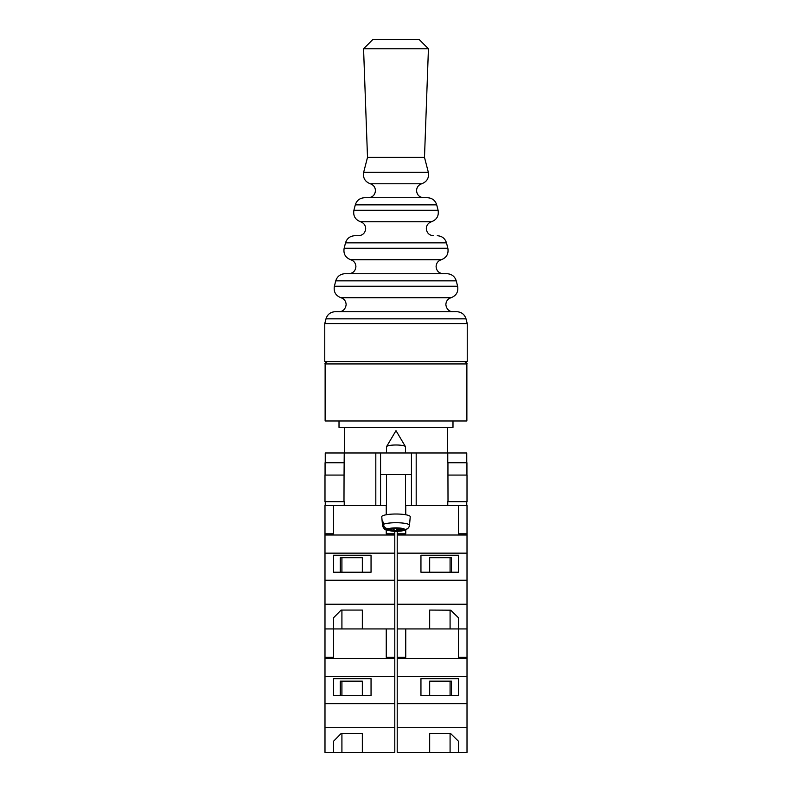 <?xml version="1.0" encoding="UTF-8"?>
<svg xmlns="http://www.w3.org/2000/svg" width="792" height="792" viewBox="0 0 792 792"><rect width="100%" height="100%" fill="white"/><g stroke="black" fill="none" stroke-linecap="round" stroke-linejoin="round"><path stroke-width="1.19" d="M386.248 529.987L386.248 533.808L394.792 533.808L394.792 535.016L324.987 535.016L324.987 505.464L386.506 505.464M405.494 505.464L411.434 505.464L411.434 452.984L380.566 452.984L380.566 474.596L411.434 474.596M429.67 733.531L429.67 752.4L458.469 752.4L458.469 741.253L450.747 733.659L429.67 733.531L429.67 752.4L397.208 752.4L397.208 628.927L458.469 628.927L458.469 617.79L458.469 628.927L467.013 628.927L467.013 505.464L447.767 505.464L447.767 501.663M411.434 505.464L447.767 505.464M325.245 462.726L325.245 452.984L380.566 452.984M411.434 452.984L466.755 452.984L466.755 462.726M467.013 501.663L448.015 501.663L447.945 475.071L467.013 475.071L467.013 501.663M344.233 501.663L344.233 505.464M343.985 501.663L324.987 501.663L324.987 475.071L344.055 475.071L343.985 501.663M447.767 462.726L447.767 452.984M380.566 505.464L380.566 474.596M344.055 475.071L344.233 452.984M325.067 475.071L325.067 462.726L344.233 462.726M466.933 475.071L466.933 462.726L447.945 462.726L447.945 475.071M325.245 505.464L325.245 501.663M466.755 505.464L466.755 501.663M386.506 452.984L386.506 446.807A9.494 1.812 0 0 1 386.565 446.609A9.494 1.812 0 0 1 386.674 446.46A9.494 1.812 0 0 1 396 444.995A9.494 1.812 0 0 1 405.435 446.609A9.494 1.812 0 0 1 405.494 446.807L405.494 452.984M397.455 528.531L397.455 530.066L405.91 529.917C402.485 531.115 398.148 531.551 392.921 531.214C387.199 530.056 384.506 531.481 382.516 525.343A13.484 2.574 0 0 1 382.516 525.254L382.318 522.977A13.682 2.614 0 0 1 382.566 522.532A13.682 2.614 0 0 1 383.219 522.086L383.427 524.363A13.484 2.574 0 0 1 398.574 522.769A13.484 2.574 0 0 1 409.484 525.334C408.999 527.957 407.415 529.323 404.722 529.412L395.149 528.442L394.545 529.036L388.179 528.799C385.496 528.512 383.912 527.027 383.427 524.363M409.484 525.334L410.246 516.78A14.246 2.723 180 0 0 397.485 514.028A14.246 2.723 180 0 0 382.011 516.216A14.246 2.723 180 0 0 381.754 516.78L382.516 525.343M397.455 530.066L396.851 530.66L387.278 529.69A8.752 1.673 180 0 0 394.327 531.194A8.752 1.673 180 0 0 403.821 530.303M405.91 529.917L407.682 528.521M382.516 525.254C383.001 527.918 384.585 529.393 387.278 529.69M396.851 528.512L396.851 530.66M393.644 529.007L393.644 529.927M382.318 522.977L383.308 523.017M398.356 528.561L398.356 529.175M394.792 535.016L394.792 628.927L362.34 628.927L362.34 610.068L341.124 610.068L333.531 617.79L333.531 628.927L333.531 617.79M394.792 604.237L324.987 604.237L324.987 628.927L386.248 628.927L386.248 657.281L394.792 657.281L394.792 658.489L324.987 658.489L324.987 752.4L362.34 752.4L362.34 733.541L341.124 733.541L333.531 741.263L333.531 752.4L333.531 741.263M324.987 535.016L324.987 604.237M394.792 553.153L324.987 553.153M394.792 580.229L324.987 580.229M371.052 555.222L333.531 555.222L333.531 572.22L371.052 572.22L371.052 555.222L371.052 572.22M324.987 533.808L333.531 533.808L333.531 505.464M394.792 533.808L394.792 531.293L397.208 531.293L397.208 533.808L405.752 533.808L405.752 529.987M386.248 514.75L386.248 505.464M362.34 572.22L362.34 557.697L340.273 557.697L340.273 572.22M333.531 572.22L333.531 555.222M362.34 610.068L362.34 628.927M340.273 557.697L341.916 557.697L341.916 572.22M341.916 610.068L341.916 628.927M396 420.978L466.874 420.978L466.874 363.944L325.126 363.944L325.126 420.978L396 420.978M339.016 420.978L339.016 427.343L452.984 427.343L452.984 420.978M421.73 183.764C418.483 184.892 416.76 187.179 416.552 190.615C416.978 194.941 419.354 197.317 423.68 197.733L368.32 197.733C372.646 197.317 375.022 194.941 375.448 190.615C375.24 187.179 373.517 184.892 370.27 183.764C364.983 181.705 362.786 177.873 363.677 172.26L428.323 172.26C429.214 177.873 427.017 181.705 421.73 183.764L370.27 183.764M437.273 235.729C441.966 236.016 445.025 238.392 446.48 242.857L345.52 242.857C346.975 238.392 350.034 236.016 354.727 235.729L358.548 235.729C362.875 235.303 365.251 232.927 365.676 228.601C365.478 225.166 363.746 222.889 360.508 221.75C355.212 219.691 353.014 215.86 353.905 210.256L438.095 210.256C438.986 215.86 436.788 219.691 431.492 221.75L360.508 221.75M325.987 318.839C327.433 314.375 330.502 311.998 335.184 311.711L456.816 311.711C461.498 311.998 464.567 314.375 466.013 318.839L325.987 318.839L324.769 323.582L324.769 361.568L467.231 361.568L467.231 323.582L324.769 323.582M335.758 280.853C337.204 276.388 340.273 274.012 344.956 273.715L447.044 273.715C451.727 274.012 454.796 276.388 456.242 280.853L335.758 280.853L334.373 286.239L457.627 286.239C458.528 291.842 456.331 295.673 451.034 297.733L340.966 297.733C344.213 298.871 345.936 301.148 346.134 304.583C345.431 310.969 340.025 312.068 339.016 311.711M355.291 204.871C356.737 200.406 359.806 198.03 364.488 197.733L427.512 197.733C432.194 198.03 435.263 200.406 436.709 204.871L355.291 204.871L353.905 210.256M424.492 157.37L367.508 157.37L363.568 48.767L428.432 48.767L424.492 157.37L428.323 172.26M363.568 48.767L372.735 39.6L419.265 39.6L428.432 48.767M394.792 658.489L394.792 752.4L362.34 752.4L362.34 733.541M394.792 727.709L324.987 727.709M324.987 628.927L324.987 658.489M394.792 676.615L324.987 676.615M394.792 703.692L324.987 703.692M371.052 678.694L333.531 678.694L333.531 695.683L371.052 695.683L371.052 678.694L371.052 695.683M324.987 657.281L333.531 657.281L333.531 628.927M394.792 657.281L394.792 628.927M362.34 695.683L362.34 681.169L340.273 681.169L340.273 695.683M333.531 695.683L333.531 678.694M340.273 681.169L341.916 681.169L341.916 695.683M341.916 733.541L341.916 752.4M397.208 657.281L405.752 657.281L405.752 628.927L429.67 628.927L429.67 610.068L450.747 610.196L458.469 617.79M397.208 628.927L397.208 604.237L467.013 604.237M451.499 572.22L451.499 557.697L429.67 557.697L429.67 572.22M458.469 572.22L458.469 555.222L458.469 572.22L420.948 572.22L420.948 555.222L458.469 555.222M397.208 604.237L397.208 533.808M397.208 535.016L467.013 535.016M467.013 533.808L458.469 533.808L458.469 505.464L458.469 533.808M397.208 580.229L467.013 580.229M420.948 572.22L420.948 555.222M397.208 553.153L467.013 553.153M405.752 514.75L405.752 505.464M450.084 572.22L450.084 557.697L451.499 557.697M429.67 610.068L429.67 628.927M450.084 610.187L450.084 628.927M458.469 741.253L458.469 752.4L467.013 752.4L467.013 628.927M397.208 727.709L467.013 727.709M451.499 695.683L451.499 681.169L429.67 681.169L429.67 695.683M458.469 695.683L458.469 678.694L458.469 695.683L420.948 695.683L420.948 678.694L458.469 678.694M397.208 658.489L467.013 658.489M467.013 657.281L458.469 657.281L458.469 628.927L458.469 657.281M397.208 703.692L467.013 703.692M420.948 695.683L420.948 678.694M397.208 676.615L467.013 676.615M450.084 695.683L450.084 681.169L451.499 681.169M450.084 733.659L450.084 752.4M416.186 505.464L416.186 452.984M375.814 505.464L375.814 452.984M404.722 529.412A8.752 1.673 180 0 0 397.673 527.908A8.752 1.673 180 0 0 388.179 528.799M345.52 242.857L344.144 248.243L447.856 248.243C448.757 253.856 446.559 257.687 441.263 259.746L350.737 259.746C353.984 260.875 355.707 263.162 355.905 266.597C355.489 270.923 353.113 273.299 348.787 273.715M405.435 446.609L396 430.66L386.565 446.609M386.506 474.596L386.506 514.711M405.494 474.596L405.494 514.711M466.874 363.944C467.379 363.419 466.587 362.627 464.498 361.568M447.648 427.343L447.648 452.984M344.352 427.343L344.352 452.984M325.126 363.944C324.621 363.419 325.413 362.627 327.502 361.568M431.492 221.75C428.254 222.889 426.522 225.166 426.324 228.601C426.749 232.927 429.125 235.303 433.452 235.729M441.263 259.746C438.016 260.875 436.293 263.162 436.095 266.597C436.511 270.923 438.887 273.299 443.213 273.715M451.034 297.733C447.787 298.871 446.064 301.148 445.866 304.583C446.569 310.969 451.975 312.068 452.984 311.711M466.013 318.839L467.231 323.582M456.242 280.853L457.627 286.239M446.48 242.857L447.856 248.243M436.709 204.871L438.095 210.256M367.508 157.37L363.677 172.26M350.737 259.746C345.441 257.687 343.243 253.856 344.144 248.243M340.966 297.733C335.669 295.673 333.472 291.842 334.373 286.239"/></g></svg>

